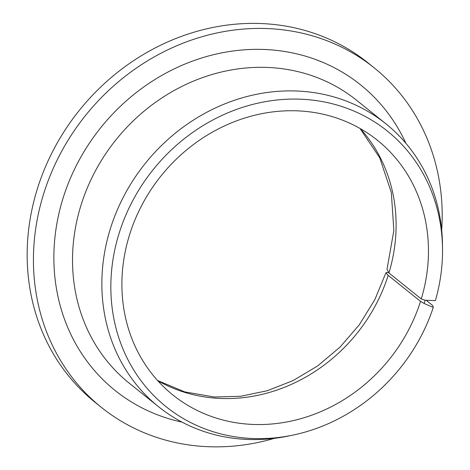 <?xml version="1.0" encoding="UTF-8"?>
<svg xmlns="http://www.w3.org/2000/svg" width="470" height="470" viewBox="0 0 470 470"><rect width="100%" height="100%" fill="white"/><g stroke="black" fill="none" stroke-linecap="round" stroke-linejoin="round"><path stroke-width="0.7" d="M425.15 300.248L424.146 303.485L433.27 307.445A176.726 158.431 128.8 0 1 292.775 435.132A176.726 158.431 128.8 0 1 111.231 298.485A176.726 158.431 128.8 0 1 269.945 100.903A176.726 158.431 128.8 0 1 442.517 248.712A176.726 158.431 128.8 0 1 435.385 300.612L425.15 300.248L421.273 298.955L388.925 272.97L387.004 269.351L393.854 230.447L391.31 192.477L379.742 157.82L360.032 128.469M421.273 298.955A163.331 146.429 128.8 0 0 377.469 140.307A163.331 146.429 128.8 0 0 161.022 175.945A163.331 146.429 128.8 0 0 172.889 394.982A163.331 146.429 128.8 0 0 420.532 301.358L424.146 303.485M157.75 380.706A163.331 146.429 128.8 0 0 388.185 275.379L385.97 272.694L388.349 272.471M441.683 230.047A217.78 195.232 128.8 0 0 374.196 67.85A217.78 195.232 128.8 0 0 85.605 115.367A217.78 195.232 128.8 0 0 101.432 407.42A217.78 195.232 128.8 0 0 274.368 438.346M374.196 67.85L367.928 62.816A217.78 195.232 128.8 0 0 79.336 110.333A217.78 195.232 128.8 0 0 95.163 402.385L101.432 407.42M426.19 300.283L432.741 305.547L433.27 307.445M442.517 248.712L442.47 244.547A181.485 162.696 128.8 0 0 385.823 123.739A181.485 162.696 128.8 0 0 145.33 163.343A181.485 162.696 128.8 0 0 158.519 406.714A181.485 162.696 128.8 0 0 288.697 435.978L292.775 435.132M388.185 275.379L420.532 301.358M388.925 272.97A163.331 146.429 128.8 0 0 360.261 128.598M385.823 123.739L356.483 100.175A181.485 162.696 128.8 0 0 115.99 139.772A181.485 162.696 128.8 0 0 129.179 383.15L158.519 406.714M405.921 143.344A196.002 175.709 128.8 0 0 100.827 127.593A196.002 175.709 128.8 0 0 181.996 422.113M157.573 380.512L184.687 391.88L214.402 397.027L240.728 396.263L267.254 390.74L293.139 380.565L317.532 366.012L340.022 347.119L359.339 324.747L374.825 299.654L385.97 272.694"/></g></svg>
